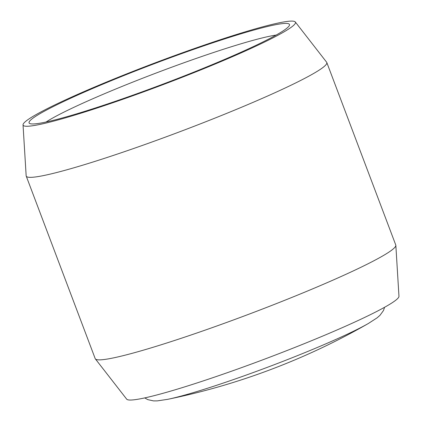 <?xml version="1.0" encoding="UTF-8"?>
<svg xmlns="http://www.w3.org/2000/svg" width="422" height="422" viewBox="0 0 422 422"><rect width="100%" height="100%" fill="white"/><g stroke="black" fill="none" stroke-linecap="round" stroke-linejoin="round"><path stroke-width="0.63" d="M46.093 122.005A130.488 10.392 159.3 0 1 158.667 72.078A130.488 10.392 159.3 0 1 276.13 35.079M55.06 119.885A139.186 11.083 159.3 0 1 29.804 123.556A139.186 11.083 159.3 0 1 155.359 63.316A139.186 11.083 159.3 0 1 289.371 25.473A139.186 11.083 159.3 0 1 197.369 70.717A139.186 11.083 159.3 0 1 55.06 119.885M295.31 21.976L326.649 62.245A160.661 12.792 159.3 0 1 326.807 62.525L395.773 245.034A160.661 12.792 159.3 0 1 395.841 245.351L398.964 296.281A145.574 11.589 159.3 0 1 306.156 342.901A145.574 11.589 159.3 0 1 153.729 395.773A145.574 11.589 159.3 0 1 126.69 399.165L95.351 358.895A160.661 12.792 159.3 0 1 95.193 358.616L26.227 176.101A160.661 12.792 159.3 0 1 26.159 175.789L23.036 124.859A145.574 11.589 159.3 0 1 155.18 62.841A145.574 11.589 159.3 0 1 295.31 21.976A145.574 11.589 159.3 0 1 205.873 67.842A145.574 11.589 159.3 0 1 50.276 122A145.574 11.589 159.3 0 1 23.036 124.859M395.841 245.351A160.661 12.792 159.3 0 1 293.411 296.803A160.661 12.792 159.3 0 1 125.192 355.155A160.661 12.792 159.3 0 1 95.351 358.895M326.807 62.525A160.661 12.792 159.3 0 1 226.197 113.576A160.661 12.792 159.3 0 1 56.221 172.64A160.661 12.792 159.3 0 1 26.227 176.101M167.592 399.349A675.543 675.543 0 0 0 368.395 323.474L368.401 323.468A119.753 9.532 159.3 0 1 333.739 340.38A119.753 9.532 159.3 0 1 167.592 399.349L157.364 400.874L153.513 400.9L147.763 399.623L144.725 397.909M368.401 323.468L377.083 317.85L379.99 315.324L383.456 310.56L384.606 307.269"/></g></svg>
